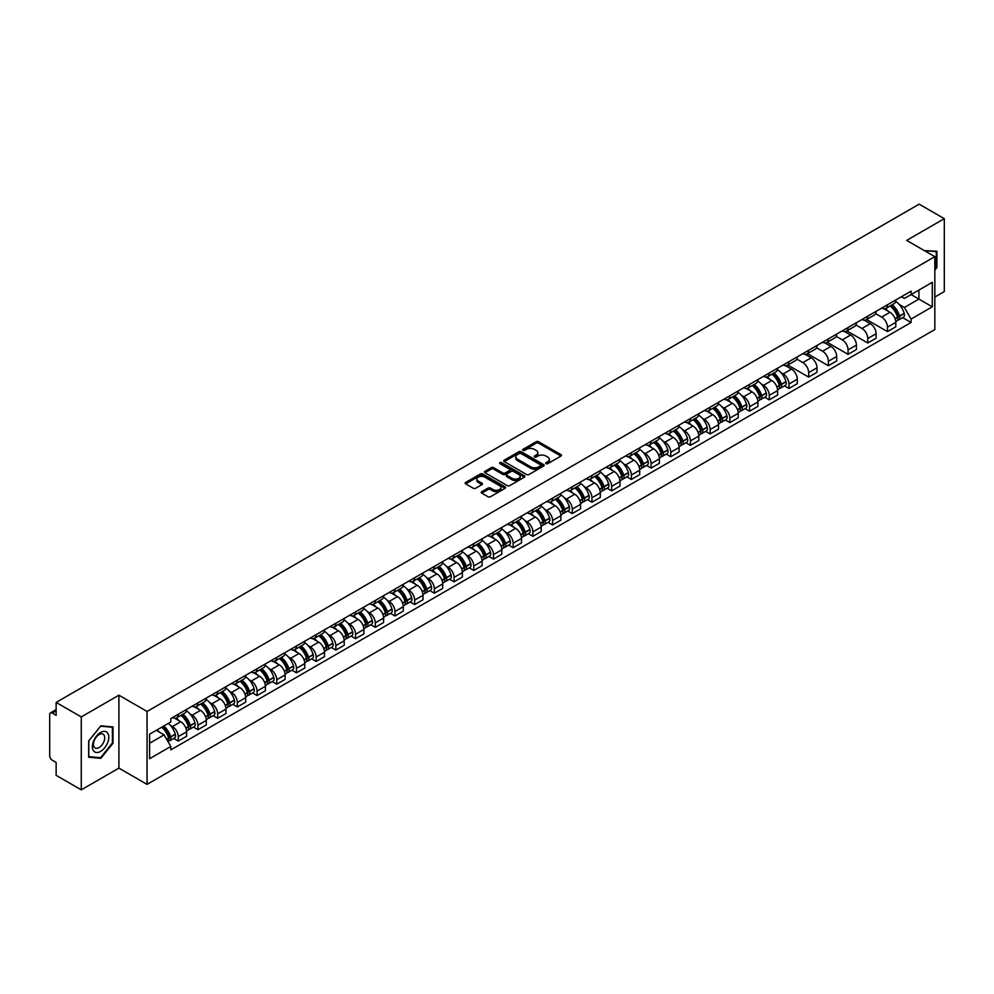 <?xml version="1.0" encoding="UTF-8"?>
<svg xmlns="http://www.w3.org/2000/svg" width="994" height="994" viewBox="0 0 994 994"><rect width="100%" height="100%" fill="white"/><g stroke="black" fill="none" stroke-linecap="round" stroke-linejoin="round"><path stroke-width="1.49" d="M546.029 463.664A1.23 0.708 0 0 0 547.769 463.664L560.939 456.06A1.752 1.006 0 0 0 561.448 455.339A1.752 1.006 0 0 0 560.939 454.631L538.624 441.746A1.752 1.006 0 0 0 536.151 441.746L522.981 449.35A1.23 0.708 0 0 0 524.708 450.357L526.422 449.375A5.604 3.243 0 0 1 534.35 449.375L536.213 450.444A5.604 3.243 0 0 1 537.853 452.73A5.604 3.243 0 0 1 536.213 455.028L534.511 456.01A1.23 0.708 0 0 0 536.238 457.004L537.94 456.022A5.604 3.243 0 0 1 545.88 456.022L547.744 457.103A5.604 3.243 0 0 1 549.384 459.39A5.604 3.243 0 0 1 547.744 461.676L546.029 462.657A1.23 0.708 0 0 0 546.029 463.664L546.029 462.657M481.73 491.695A1.752 1.006 0 0 0 481.22 492.415A1.752 1.006 0 0 0 481.73 493.136L487.992 496.751A1.752 1.006 0 0 0 490.464 496.751L505.101 488.302A1.752 1.006 0 0 0 505.611 487.582A1.752 1.006 0 0 0 505.101 486.874L482.786 473.989A1.752 1.006 0 0 0 480.301 473.989L465.677 482.438A1.752 1.006 0 0 0 465.167 483.146A1.752 1.006 0 0 0 465.677 483.867L473.243 488.228A1.752 1.006 0 0 0 475.716 488.228L481.978 484.612A1.752 1.006 0 0 0 482.488 483.904A1.752 1.006 0 0 0 481.978 483.183L478.226 481.021A4.684 2.709 0 0 1 476.859 479.108A4.684 2.709 0 0 1 479.754 476.598A4.684 2.709 0 0 1 484.861 477.195L499.547 485.668A4.684 2.709 0 0 1 500.926 487.582A4.684 2.709 0 0 1 498.031 490.092A4.684 2.709 0 0 1 492.925 489.495L490.464 488.091A1.752 1.006 0 0 0 487.992 488.091L481.73 491.695L481.73 493.136M147.062 711.468L118.907 695.204L81.272 716.935L56.136 702.423L919.164 204.155L944.3 218.668L906.665 240.399L934.832 256.651L147.062 711.468L147.062 784.378L934.832 329.561L934.832 256.651M526.547 474.486A1.752 1.006 0 0 0 529.019 474.486L543.643 466.049A1.752 1.006 0 0 0 544.165 465.329A1.752 1.006 0 0 0 543.643 464.608L521.341 451.736A1.752 1.006 0 0 0 518.856 451.736L504.231 460.172A1.752 1.006 0 0 0 503.722 460.893A1.752 1.006 0 0 0 504.231 461.601L526.547 474.486M500.442 463.925A1.23 0.708 0 0 1 501.684 464.099L501.684 462.645L524.372 475.741A1.752 1.006 0 0 1 524.882 476.461A1.752 1.006 0 0 1 524.372 477.17L509.748 485.619A1.752 1.006 0 0 1 507.263 485.619L484.96 472.734L484.96 471.305A1.752 1.006 0 0 0 484.438 472.026A1.752 1.006 0 0 0 484.96 472.734M484.96 471.305L491.21 467.689A1.752 1.006 0 0 1 493.695 467.689L502.74 472.92A1.752 1.006 0 0 0 505.225 472.92L509.375 470.522A1.752 1.006 0 0 0 509.885 469.802A1.752 1.006 0 0 0 509.375 469.081L499.957 463.651A1.23 0.708 0 0 1 501.684 462.645M81.272 716.935L81.272 789.845L56.136 775.332L56.136 762.423L52.222 760.174A3.566 2.063 -120 0 1 49.7 755.788L49.7 714.524A3.566 2.063 -120 0 1 50.446 712.897L56.136 709.604M934.832 297.044L944.3 291.577L944.3 218.668M81.272 789.845L118.907 768.114L147.062 784.378M56.136 702.423L56.136 715.332L52.222 713.071A3.566 2.063 -120 0 0 50.446 712.897M887.468 304.773A8.213 4.746 60 0 1 885.766 308.463L894.103 303.655A8.213 4.746 -120 0 0 895.805 299.964M875.639 313.619L881.666 317.098A8.213 4.746 60 0 1 887.468 327.163L895.805 322.342A8.213 4.746 -120 0 0 890.003 312.278L884.026 308.836M895.805 322.342L895.805 326.79L887.468 331.598L866.582 319.546M885.766 308.463A8.213 4.746 60 0 1 881.728 308.09M887.468 327.163L887.468 331.598M867.774 316.142A8.213 4.746 60 0 1 866.072 319.832L874.409 315.023A8.213 4.746 -120 0 0 876.112 311.333M846.876 330.915L867.774 342.98L876.112 338.171L876.112 333.723A8.213 4.746 -120 0 0 870.297 323.659L864.333 320.217M866.072 319.832A8.213 4.746 60 0 1 862.022 319.459M855.946 324.988L861.96 328.467A8.213 4.746 60 0 1 867.774 338.532L867.774 342.98M848.068 327.523A8.213 4.746 60 0 1 846.366 331.213L854.703 326.392A8.213 4.746 -120 0 0 856.406 322.715M827.182 342.284L848.068 354.349L856.406 349.54L856.406 345.092A8.213 4.746 -120 0 0 850.591 335.028L844.627 331.586M846.366 331.213A8.213 4.746 60 0 1 842.328 330.84M836.24 336.37L842.266 339.849A8.213 4.746 60 0 1 848.068 349.9L848.068 354.349M828.375 338.892A8.213 4.746 60 0 1 826.673 342.582L835.01 337.774A8.213 4.746 -120 0 0 836.699 334.083M807.476 353.665L828.375 365.73L836.699 360.909L836.699 356.461A8.213 4.746 -120 0 0 830.897 346.409L824.933 342.955M826.673 342.582A8.213 4.746 60 0 1 822.622 342.209M816.546 347.738L822.56 351.217A8.213 4.746 60 0 1 828.375 361.282L828.375 365.73M808.669 350.273A8.213 4.746 60 0 1 806.966 353.951L815.304 349.142A8.213 4.746 -120 0 0 817.006 345.452M787.782 365.034L808.669 377.099L817.006 372.29L817.006 367.842A8.213 4.746 -120 0 0 811.191 357.778L805.227 354.336M806.966 353.951A8.213 4.746 60 0 1 802.928 353.591M796.84 359.12L802.866 362.586A8.213 4.746 60 0 1 808.669 372.651L808.669 377.099M788.975 361.642A8.213 4.746 60 0 1 787.273 365.332L795.598 360.524A8.213 4.746 -120 0 0 797.3 356.834M784.452 385.858L788.975 388.48L797.3 383.659L797.3 379.211A8.213 4.746 -120 0 0 791.497 369.147L785.533 365.705M787.273 365.332A8.213 4.746 60 0 1 783.222 364.96M781.06 372.75L783.16 373.968A8.213 4.746 60 0 1 788.975 384.032L788.975 388.48M769.269 373.011A8.213 4.746 60 0 1 767.567 376.701L775.904 371.893A8.213 4.746 -120 0 0 777.606 368.202M764.746 397.24L769.269 399.849L777.606 395.04L777.606 390.592A8.213 4.746 -120 0 0 771.791 380.528L765.827 377.086M767.567 376.701A8.213 4.746 60 0 1 763.529 376.328M761.354 384.131L763.467 385.337A8.213 4.746 60 0 1 769.269 395.401L769.269 399.849M749.563 384.392A8.213 4.746 60 0 1 747.873 388.082L756.198 383.262A8.213 4.746 -120 0 0 757.9 379.584M745.053 408.609L749.563 411.218L757.9 406.409L757.9 401.961A8.213 4.746 -120 0 0 752.098 391.897L746.134 388.455M747.873 388.082A8.213 4.746 60 0 1 743.823 387.71M741.661 395.5L743.76 396.718A8.213 4.746 60 0 1 749.563 406.77L749.563 411.218M729.869 395.761A8.213 4.746 60 0 1 728.167 399.451L736.504 394.643A8.213 4.746 -120 0 0 738.207 390.953M725.347 419.99L729.869 422.599L738.207 417.778L738.207 413.33A8.213 4.746 -120 0 0 732.392 403.278L726.428 399.837M728.167 399.451A8.213 4.746 60 0 1 724.129 399.079M721.955 406.869L724.054 408.087A8.213 4.746 60 0 1 729.869 418.151L729.869 422.599M710.163 407.142A8.213 4.746 60 0 1 708.461 410.833L716.798 406.012A8.213 4.746 -120 0 0 718.5 402.322M705.653 431.359L710.163 433.968L718.5 429.159L718.5 424.711A8.213 4.746 -120 0 0 712.698 414.647L706.734 411.205M708.461 410.833A8.213 4.746 60 0 1 704.423 410.46M702.261 418.25L704.361 419.456A8.213 4.746 60 0 1 710.163 429.52L710.163 433.968M690.47 418.511A8.213 4.746 60 0 1 688.767 422.202L697.105 417.393A8.213 4.746 -120 0 0 698.807 413.703M685.947 442.74L690.47 445.349L698.807 440.528L698.807 436.08A8.213 4.746 -120 0 0 692.992 426.028L687.028 422.574M688.767 422.202A8.213 4.746 60 0 1 684.717 421.829M682.555 429.619L684.655 430.837A8.213 4.746 60 0 1 690.47 440.901L690.47 445.349M670.764 429.893A8.213 4.746 60 0 1 669.061 433.57L677.399 428.762A8.213 4.746 -120 0 0 679.101 425.072M666.253 454.109L670.764 456.718L679.101 451.91L679.101 447.462A8.213 4.746 -120 0 0 673.298 437.397L667.322 433.956M669.061 433.57A8.213 4.746 60 0 1 665.023 433.198M662.861 441.001L664.961 442.206A8.213 4.746 60 0 1 670.764 452.27L670.764 456.718M651.07 441.261A8.213 4.746 60 0 1 649.368 444.952L657.705 440.131A8.213 4.746 -120 0 0 659.407 436.453M646.547 465.478L651.07 468.087L659.407 463.279L659.407 458.83A8.213 4.746 -120 0 0 653.592 448.766L647.628 445.324M649.368 444.952A8.213 4.746 60 0 1 645.317 444.579M643.155 452.369L645.255 453.587A8.213 4.746 60 0 1 651.07 463.639L651.07 468.087M631.364 452.63A8.213 4.746 60 0 1 629.662 456.321L637.999 451.512A8.213 4.746 -120 0 0 639.701 447.822M626.841 476.859L631.364 479.468L639.701 474.647L639.701 470.212A8.213 4.746 -120 0 0 633.899 460.147L627.922 456.706M629.662 456.321A8.213 4.746 60 0 1 625.624 455.948M623.462 463.738L625.561 464.956A8.213 4.746 60 0 1 631.364 475.02L631.364 479.468M611.67 464.012A8.213 4.746 60 0 1 609.968 467.702L618.305 462.881A8.213 4.746 -120 0 0 619.995 459.191M607.148 488.228L611.67 490.837L619.995 486.029L619.995 481.581A8.213 4.746 -120 0 0 614.193 471.516L608.229 468.075M609.968 467.702A8.213 4.746 60 0 1 605.918 467.329M603.756 475.12L605.855 476.325A8.213 4.746 60 0 1 611.67 486.389L611.67 490.837M591.964 475.38A8.213 4.746 60 0 1 590.262 479.071L598.599 474.262A8.213 4.746 -120 0 0 600.301 470.572M587.442 499.609L591.964 502.218L600.301 497.398L600.301 492.949A8.213 4.746 -120 0 0 594.487 482.898L588.523 479.443M590.262 479.071A8.213 4.746 60 0 1 586.224 478.698M584.05 486.488L586.162 487.706A8.213 4.746 60 0 1 591.964 497.77L591.964 502.218M572.271 486.762A8.213 4.746 60 0 1 570.568 490.44L578.893 485.631A8.213 4.746 -120 0 0 580.595 481.941M567.748 510.978L572.271 513.587L580.595 508.779L580.595 504.331A8.213 4.746 -120 0 0 574.793 494.267L568.829 490.825M570.568 490.44A8.213 4.746 60 0 1 566.518 490.079M564.356 497.87L566.456 499.075A8.213 4.746 60 0 1 572.271 509.139L572.271 513.587M552.565 498.131A8.213 4.746 60 0 1 550.862 501.821L559.2 497A8.213 4.746 -120 0 0 560.902 493.322M548.042 522.347L552.565 524.956L560.902 520.148L560.902 515.7A8.213 4.746 -120 0 0 555.087 505.635L549.123 502.194M550.862 501.821A8.213 4.746 60 0 1 546.824 501.448M544.65 509.239L546.762 510.456A8.213 4.746 60 0 1 552.565 520.508L552.565 524.956M532.859 509.5A8.213 4.746 60 0 1 531.169 513.19L539.493 508.381A8.213 4.746 -120 0 0 541.196 504.691M528.348 533.728L532.871 536.338L541.196 531.529L541.196 527.081A8.213 4.746 -120 0 0 535.393 517.017L529.429 513.575M531.169 513.19A8.213 4.746 60 0 1 527.118 512.817M524.956 520.607L527.056 521.825A8.213 4.746 60 0 1 532.871 531.889L532.871 536.338M513.165 520.881A8.213 4.746 60 0 1 511.463 524.571L519.8 519.75A8.213 4.746 -120 0 0 521.502 516.06M508.642 545.097L513.165 547.706L521.502 542.898L521.502 538.45A8.213 4.746 -120 0 0 515.687 528.386L509.723 524.944M511.463 524.571A8.213 4.746 60 0 1 507.425 524.198M505.25 531.989L507.35 533.194A8.213 4.746 60 0 1 513.165 543.258L513.165 547.706M493.459 532.25A8.213 4.746 60 0 1 491.757 535.94L500.094 531.131A8.213 4.746 -120 0 0 501.796 527.441M488.949 556.478L493.459 559.088L501.796 554.267L501.796 549.819A8.213 4.746 -120 0 0 495.994 539.767L490.03 536.313M491.757 535.94A8.213 4.746 60 0 1 487.719 535.567M485.557 543.358L487.656 544.575A8.213 4.746 60 0 1 493.459 554.64L493.459 559.088M473.765 543.631A8.213 4.746 60 0 1 472.063 547.309L480.4 542.5A8.213 4.746 -120 0 0 482.102 538.81M469.243 567.847L473.765 570.457L482.102 565.648L482.102 561.2A8.213 4.746 -120 0 0 476.288 551.136L470.324 547.694M472.063 547.309A8.213 4.746 60 0 1 468.012 546.948M465.851 554.739L467.95 555.944A8.213 4.746 60 0 1 473.765 566.008L473.765 570.457M454.059 555A8.213 4.746 60 0 1 452.357 558.69L460.694 553.869A8.213 4.746 -120 0 0 462.396 550.191M449.549 579.216L454.059 581.825L462.396 577.017L462.396 572.569A8.213 4.746 -120 0 0 456.594 562.505L450.617 559.063M452.357 558.69A8.213 4.746 60 0 1 448.319 558.317M446.157 566.108L448.257 567.326A8.213 4.746 60 0 1 454.059 577.377L454.059 581.825M434.366 566.369A8.213 4.746 60 0 1 432.663 570.059L441.001 565.251A8.213 4.746 -120 0 0 442.703 561.56M429.843 590.598L434.366 593.207L442.703 588.398L442.703 583.95A8.213 4.746 -120 0 0 436.888 573.886L430.924 570.444M432.663 570.059A8.213 4.746 60 0 1 428.613 569.686M426.451 577.477L428.551 578.694A8.213 4.746 60 0 1 434.366 588.759L434.366 593.207M414.66 577.75A8.213 4.746 60 0 1 412.957 581.44L421.294 576.619A8.213 4.746 -120 0 0 422.997 572.942M410.137 601.966L414.66 604.576L422.997 599.767L422.997 595.319A8.213 4.746 -120 0 0 417.194 585.255L411.218 581.813M412.957 581.44A8.213 4.746 60 0 1 408.919 581.068M406.757 588.858L408.857 590.063A8.213 4.746 60 0 1 414.66 600.127L414.66 604.576M394.966 589.119A8.213 4.746 60 0 1 393.264 592.809L401.601 588.001A8.213 4.746 -120 0 0 403.291 584.31M390.443 613.348L394.966 615.957L403.291 611.136L403.291 606.688A8.213 4.746 -120 0 0 397.488 596.636L391.524 593.182M393.264 592.809A8.213 4.746 60 0 1 389.213 592.436M387.051 600.227L389.151 601.445A8.213 4.746 60 0 1 394.966 611.509L394.966 615.957M375.26 600.5A8.213 4.746 60 0 1 373.558 604.178L381.895 599.37A8.213 4.746 -120 0 0 383.597 595.679M370.737 624.717L375.26 627.326L383.597 622.517L383.597 618.069A8.213 4.746 -120 0 0 377.782 608.005L371.818 604.563M373.558 604.178A8.213 4.746 60 0 1 369.519 603.818M367.345 611.608L369.457 612.813A8.213 4.746 60 0 1 375.26 622.878L375.26 627.326M355.566 611.869A8.213 4.746 60 0 1 353.864 615.559L362.189 610.751A8.213 4.746 -120 0 0 363.891 607.061M351.044 636.085L355.566 638.695L363.891 633.886L363.891 629.438A8.213 4.746 -120 0 0 358.088 619.374L352.124 615.932M353.864 615.559A8.213 4.746 60 0 1 349.813 615.187M347.651 622.977L349.751 624.195A8.213 4.746 60 0 1 355.566 634.247L355.566 638.695M335.86 623.238A8.213 4.746 60 0 1 334.158 626.928L342.495 622.12A8.213 4.746 -120 0 0 344.197 618.43M331.337 647.467L335.86 650.076L344.197 645.268L344.197 640.819A8.213 4.746 -120 0 0 338.382 630.755L332.418 627.313M334.158 626.928A8.213 4.746 60 0 1 330.12 626.555M327.945 634.346L330.058 635.564A8.213 4.746 60 0 1 335.86 645.628L335.86 650.076M316.154 634.619A8.213 4.746 60 0 1 314.464 638.31L322.789 633.489A8.213 4.746 -120 0 0 324.491 629.811M311.644 658.836L316.167 661.445L324.491 656.636L324.491 652.188A8.213 4.746 -120 0 0 318.689 642.124L312.725 638.682M314.464 638.31A8.213 4.746 60 0 1 310.414 637.937M308.252 645.727L310.352 646.945A8.213 4.746 60 0 1 316.167 656.997L316.167 661.445M296.46 645.988A8.213 4.746 60 0 1 294.758 649.678L303.095 644.87A8.213 4.746 -120 0 0 304.798 641.18M291.938 670.217L296.46 672.826L304.798 668.005L304.798 663.557A8.213 4.746 -120 0 0 298.983 653.505L293.019 650.051M294.758 649.678A8.213 4.746 60 0 1 290.72 649.306M288.546 657.096L290.646 658.314A8.213 4.746 60 0 1 296.46 668.378L296.46 672.826M276.754 657.369A8.213 4.746 60 0 1 275.052 661.047L283.389 656.239A8.213 4.746 -120 0 0 285.092 652.549M272.244 681.586L276.754 684.195L285.092 679.387L285.092 674.938A8.213 4.746 -120 0 0 279.289 664.874L273.325 661.432M275.052 661.047A8.213 4.746 60 0 1 271.014 660.687M268.852 668.477L270.952 669.683A8.213 4.746 60 0 1 276.754 679.747L276.754 684.195M257.061 668.738A8.213 4.746 60 0 1 255.359 672.429L263.696 667.62A8.213 4.746 -120 0 0 265.398 663.93M252.538 692.955L257.061 695.564L265.398 690.755L265.398 686.307A8.213 4.746 -120 0 0 259.583 676.243L253.619 672.801M255.359 672.429A8.213 4.746 60 0 1 251.308 672.056M249.146 679.846L251.246 681.064A8.213 4.746 60 0 1 257.061 691.128L257.061 695.564M237.355 680.107A8.213 4.746 60 0 1 235.653 683.797L243.99 678.989A8.213 4.746 -120 0 0 245.692 675.299M232.844 704.336L237.355 706.945L245.692 702.137L245.692 697.689A8.213 4.746 -120 0 0 239.889 687.624L233.913 684.183M235.653 683.797A8.213 4.746 60 0 1 231.614 683.425M229.452 691.215L231.552 692.433A8.213 4.746 60 0 1 237.355 702.497L237.355 706.945M217.661 691.489A8.213 4.746 60 0 1 215.959 695.179L224.296 690.358A8.213 4.746 -120 0 0 225.998 686.68M213.138 715.705L217.661 718.314L225.998 713.506L225.998 709.057A8.213 4.746 -120 0 0 220.183 698.993L214.219 695.551M215.959 695.179A8.213 4.746 60 0 1 211.908 694.806M209.746 702.596L211.846 703.814A8.213 4.746 60 0 1 217.661 713.866L217.661 718.314M197.955 702.857A8.213 4.746 60 0 1 196.253 706.548L204.59 701.739A8.213 4.746 -120 0 0 206.292 698.049M193.432 727.086L197.955 729.695L206.292 724.874L206.292 720.426A8.213 4.746 -120 0 0 200.49 710.375L194.513 706.92M196.253 706.548A8.213 4.746 60 0 1 192.215 706.175M190.053 713.965L192.153 715.183A8.213 4.746 60 0 1 197.955 725.247L197.955 729.695M178.261 714.239A8.213 4.746 60 0 1 176.559 717.916L184.896 713.108A8.213 4.746 -120 0 0 186.586 709.418M173.739 738.455L178.261 741.064L186.599 736.256L186.599 731.808A8.213 4.746 -120 0 0 180.784 721.743L174.82 718.302M176.559 717.916A8.213 4.746 60 0 1 172.509 717.556M170.347 725.347L172.447 726.552A8.213 4.746 60 0 1 178.261 736.616L178.261 741.064M901.421 296.721L904.391 298.436L932.297 282.321L918.916 290.049L918.916 299.082L904.391 307.469L899.259 304.512M149.597 743.251L164.109 734.864L170.806 746.457L149.597 758.708L149.597 734.206L170.806 721.967L170.806 718.538L911.088 291.143L911.088 294.572L932.297 306.811L911.088 319.062L904.391 307.469M932.297 282.321L932.297 306.811M170.806 746.457L170.806 749.886L911.088 322.491L911.088 319.062M934.832 270.107L936.907 267.51L936.907 251.258L924.37 250.612M118.907 695.204L118.907 768.114M88.665 757.242L100.841 758.335L113.03 743.177L113.03 726.925L100.841 725.831L88.665 741.002L88.665 757.242M164.109 734.864L156.282 730.341M902.651 317.62L911.088 322.491M936.286 267.15L936.907 267.51M99.562 757.59L100.841 758.335M112.397 742.816L113.03 743.177M546.526 463.838L547.744 463.142A5.604 3.243 0 0 0 549.384 460.843L549.384 459.39M537.853 452.73L537.853 454.196A5.604 3.243 0 0 1 536.213 456.482L534.996 457.178M560.939 454.631L560.939 456.06L538.624 443.2A1.752 1.006 0 0 0 536.151 443.2L523.465 450.531M543.619 466.062L521.341 453.189A1.752 1.006 0 0 0 518.856 453.189L504.256 461.626M540.55 465.826A1.23 0.708 0 0 0 540.55 464.832L520.968 453.525A1.23 0.708 0 0 0 519.228 453.525L517.427 454.556A5.604 3.243 0 0 0 515.787 456.842A5.604 3.243 0 0 0 517.427 459.141L530.821 466.869A5.604 3.243 0 0 0 538.748 466.869L540.55 465.826L540.55 467.292A1.23 0.708 0 0 0 540.91 466.782L540.91 465.329M515.787 456.842L515.787 458.309A5.604 3.243 0 0 0 517.427 460.595L517.427 459.141M540.55 467.292L538.748 468.323A5.604 3.243 0 0 1 530.821 468.323L517.427 460.595M484.973 472.746L491.21 469.143L491.21 467.689M509.885 469.802L509.885 471.255A1.752 1.006 0 0 1 509.375 471.976L505.225 474.374A1.752 1.006 0 0 1 502.74 474.374L493.695 469.143A1.752 1.006 0 0 0 491.21 469.143M501.684 464.099L524.347 477.182M512.134 478.338A4.684 2.709 0 0 0 517.24 478.922A4.684 2.709 0 0 0 520.135 476.424A4.684 2.709 0 0 0 518.769 474.511L513.587 471.516A1.752 1.006 0 0 0 511.115 471.516L506.952 473.914A1.752 1.006 0 0 0 506.443 474.635A1.752 1.006 0 0 0 506.952 475.343L512.134 478.338L512.134 479.791A4.684 2.709 0 0 0 517.24 480.375A4.684 2.709 0 0 0 520.135 477.878L520.135 476.424M506.443 474.635L506.443 476.089A1.752 1.006 0 0 0 506.952 476.809L506.952 475.343M512.134 479.791L506.952 476.809M500.926 487.582L500.926 489.048A4.684 2.709 0 0 1 498.031 491.545A4.684 2.709 0 0 1 492.925 490.961L490.464 489.545A1.752 1.006 0 0 0 487.992 489.545L481.755 493.148M476.859 479.108L476.859 480.562A4.684 2.709 0 0 0 478.226 482.475L478.226 481.021M481.978 483.183L481.978 484.612L478.226 482.475M505.101 486.874L505.101 488.302L482.786 475.443A1.752 1.006 0 0 0 480.301 475.443L465.701 483.879L465.677 482.438M890.574 305.692A11.257 6.498 60 0 1 890.624 305.717A11.257 6.498 60 0 1 898.029 315.819L898.104 316.055A2.187 1.267 60 0 1 897.756 317.769A2.187 1.267 60 0 1 897.706 317.794M890.077 305.978A13.568 7.84 60 0 1 897.545 317.173L897.607 317.409A4.51 2.609 60 0 1 896.899 320.95L895.768 321.596M897.669 319.944A4.51 2.609 -120 0 0 898.911 319.782A4.51 2.609 -120 0 0 899.632 316.241L899.558 316.005A13.568 7.84 -120 0 0 892.103 304.81M895.631 301.406A13.568 7.84 60 0 1 904.167 313.346L904.242 313.582A4.51 2.609 60 0 1 903.521 317.123L898.911 319.782M885.455 308.625A13.568 7.84 60 0 1 888.288 311.296M894.886 311.308L896.613 312.315M924.395 250.625L936.286 251.594L936.286 267.336L934.832 269.138M935.503 251.134L936.286 251.594M107.7 733.1A11.605 6.697 120 0 0 96.493 736.107A11.605 6.697 120 0 0 93.486 750.781A11.605 6.697 120 0 0 104.693 747.774A11.605 6.697 120 0 0 107.7 733.1M103.96 735.026A7.952 4.585 120 0 0 103.078 734.193A7.952 4.585 120 0 0 95.672 737.908A7.952 4.585 120 0 0 94.231 747.128A7.952 4.585 120 0 0 95.126 747.96A7.952 4.585 120 0 0 102.519 744.245A7.952 4.585 120 0 0 103.96 735.026M100.593 757.689L88.789 756.633L88.789 740.89L100.593 726.192L112.397 727.248L112.397 742.99L100.593 757.689M111.614 726.8L112.397 727.248M772.375 373.93A11.257 6.498 60 0 1 772.425 373.968A11.257 6.498 60 0 1 779.83 384.057L779.892 384.293A2.187 1.267 60 0 1 779.544 386.007A2.187 1.267 60 0 1 779.507 386.032M771.878 374.216A13.568 7.84 60 0 1 779.333 385.411L779.408 385.647A4.51 2.609 60 0 1 778.687 389.188L777.569 389.834M779.458 388.194A4.51 2.609 -120 0 0 780.712 388.02A4.51 2.609 -120 0 0 781.421 384.479L781.359 384.243A13.568 7.84 -120 0 0 773.904 373.048M777.432 369.644A13.568 7.84 60 0 1 785.968 381.584L786.03 381.82A4.51 2.609 60 0 1 785.322 385.361L780.712 388.02M767.244 376.863A13.568 7.84 60 0 1 770.089 379.534M776.687 379.559L778.414 380.553M752.669 385.312A11.257 6.498 60 0 1 752.731 385.337A11.257 6.498 60 0 1 760.124 395.438L760.199 395.674A2.187 1.267 60 0 1 759.851 397.389A2.187 1.267 60 0 1 759.801 397.414M752.172 385.585A13.568 7.84 60 0 1 759.64 396.792L759.702 397.028A4.51 2.609 60 0 1 758.994 400.57L757.875 401.216M759.764 399.563A4.51 2.609 -120 0 0 761.006 399.402A4.51 2.609 -120 0 0 761.727 395.861L761.652 395.624A13.568 7.84 -120 0 0 754.197 384.429M757.739 381.025A13.568 7.84 60 0 1 766.262 392.965L766.337 393.189A4.51 2.609 60 0 1 765.616 396.73L761.006 399.402M747.55 388.232A13.568 7.84 60 0 1 750.383 390.915M756.981 390.928L758.708 391.934M732.963 396.681A11.257 6.498 60 0 1 733.025 396.718A11.257 6.498 60 0 1 740.431 406.807L740.493 407.043A2.187 1.267 60 0 1 740.145 408.758A2.187 1.267 60 0 1 740.095 408.782M732.479 396.966A13.568 7.84 60 0 1 739.934 408.161L740.008 408.397A4.51 2.609 60 0 1 739.287 411.938L738.169 412.585M740.058 410.944A4.51 2.609 -120 0 0 741.313 410.771A4.51 2.609 -120 0 0 742.021 407.229L741.959 406.993A13.568 7.84 -120 0 0 734.491 395.798M738.033 392.394A13.568 7.84 60 0 1 746.569 404.334L746.631 404.57A4.51 2.609 60 0 1 745.922 408.112L741.313 410.771M727.844 399.613A13.568 7.84 60 0 1 730.677 402.284M737.287 402.309L739.014 403.303M713.27 408.049A11.257 6.498 60 0 1 713.332 408.087A11.257 6.498 60 0 1 720.725 418.188L720.799 418.412A2.187 1.267 60 0 1 720.451 420.139A2.187 1.267 60 0 1 720.401 420.164M712.773 408.335A13.568 7.84 60 0 1 720.24 419.543L720.302 419.766A4.51 2.609 60 0 1 719.594 423.307L718.463 423.953M720.364 422.313A4.51 2.609 -120 0 0 721.607 422.139A4.51 2.609 -120 0 0 722.327 418.598L722.253 418.375A13.568 7.84 -120 0 0 714.798 407.167M718.327 403.763A13.568 7.84 60 0 1 726.862 415.716L726.937 415.939A4.51 2.609 60 0 1 726.216 419.48L721.607 422.139M708.15 410.982A13.568 7.84 60 0 1 710.983 413.666M717.581 413.678L719.308 414.672M693.563 419.431A11.257 6.498 60 0 1 693.626 419.456A11.257 6.498 60 0 1 701.031 429.557L701.093 429.793A2.187 1.267 60 0 1 700.745 431.508A2.187 1.267 60 0 1 700.695 431.533M693.079 419.716A13.568 7.84 60 0 1 700.534 430.911L700.596 431.147A4.51 2.609 60 0 1 699.888 434.689L698.77 435.335M700.658 433.682A4.51 2.609 -120 0 0 701.913 433.521A4.51 2.609 -120 0 0 702.621 429.98L702.559 429.743A13.568 7.84 -120 0 0 695.092 418.549M698.633 415.144A13.568 7.84 60 0 1 707.169 427.085L707.231 427.321A4.51 2.609 60 0 1 706.523 430.862L701.913 433.521M688.444 422.363A13.568 7.84 60 0 1 691.277 425.034M697.875 425.047L699.614 426.053M673.87 430.8A11.257 6.498 60 0 1 673.92 430.837A11.257 6.498 60 0 1 681.325 440.926L681.399 441.162A2.187 1.267 60 0 1 681.052 442.877A2.187 1.267 60 0 1 681.002 442.914M673.373 431.085A13.568 7.84 60 0 1 680.84 442.28L680.902 442.516A4.51 2.609 60 0 1 680.194 446.058L679.064 446.704M680.965 445.063A4.51 2.609 -120 0 0 682.207 444.89A4.51 2.609 -120 0 0 682.928 441.348L682.853 441.125A13.568 7.84 -120 0 0 675.398 429.917M678.927 426.513A13.568 7.84 60 0 1 687.463 438.453L687.537 438.689A4.51 2.609 60 0 1 686.817 442.231L682.207 444.89M668.751 433.732A13.568 7.84 60 0 1 671.584 436.403M678.181 436.428L679.908 437.422M654.164 442.181A11.257 6.498 60 0 1 654.226 442.206A11.257 6.498 60 0 1 661.631 452.307L661.693 452.543A2.187 1.267 60 0 1 661.345 454.258A2.187 1.267 60 0 1 661.296 454.283M653.679 442.454A13.568 7.84 60 0 1 661.134 453.662L661.196 453.898A4.51 2.609 60 0 1 660.488 457.439L659.37 458.085M661.259 456.432A4.51 2.609 -120 0 0 662.513 456.271A4.51 2.609 -120 0 0 663.222 452.73L663.16 452.494A13.568 7.84 -120 0 0 655.692 441.299M659.233 437.894A13.568 7.84 60 0 1 667.769 449.835L667.831 450.071A4.51 2.609 60 0 1 667.123 453.599L662.513 456.271M649.045 445.101A13.568 7.84 60 0 1 651.878 447.785M658.475 447.797L660.215 448.803M634.47 453.55A11.257 6.498 60 0 1 634.52 453.587A11.257 6.498 60 0 1 641.925 463.676L641.987 463.912A2.187 1.267 60 0 1 641.652 465.627A2.187 1.267 60 0 1 641.602 465.652M633.973 453.836A13.568 7.84 60 0 1 641.428 465.03L641.503 465.267A4.51 2.609 60 0 1 640.782 468.808L639.664 469.454M641.565 467.814A4.51 2.609 -120 0 0 642.807 467.64A4.51 2.609 -120 0 0 643.516 464.099L643.453 463.863A13.568 7.84 -120 0 0 635.998 452.668M639.527 449.263A13.568 7.84 60 0 1 648.063 461.204L648.125 461.44A4.51 2.609 60 0 1 647.417 464.981L642.807 467.64M629.351 456.482A13.568 7.84 60 0 1 632.184 459.153M638.782 459.178L640.509 460.172M614.764 464.919A11.257 6.498 60 0 1 614.826 464.956A11.257 6.498 60 0 1 622.232 475.057L622.294 475.281A2.187 1.267 60 0 1 621.946 477.008A2.187 1.267 60 0 1 621.896 477.033M614.28 465.204A13.568 7.84 60 0 1 621.735 476.412L621.797 476.635A4.51 2.609 60 0 1 621.088 480.177L619.97 480.823M621.859 479.183A4.51 2.609 -120 0 0 623.114 479.009A4.51 2.609 -120 0 0 623.822 475.467L623.76 475.244A13.568 7.84 -120 0 0 616.292 464.036M619.834 460.644A13.568 7.84 60 0 1 628.37 472.585L628.432 472.809A4.51 2.609 60 0 1 627.723 476.35L623.114 479.009M609.645 467.851A13.568 7.84 60 0 1 612.478 470.535M619.076 470.547L620.815 471.554M595.071 476.3A11.257 6.498 60 0 1 595.12 476.325A11.257 6.498 60 0 1 602.526 486.426L602.588 486.662A2.187 1.267 60 0 1 602.252 488.377A2.187 1.267 60 0 1 602.202 488.402M594.574 476.586A13.568 7.84 60 0 1 602.029 487.781L602.103 488.017A4.51 2.609 60 0 1 601.382 491.558L600.264 492.204M602.153 490.551A4.51 2.609 -120 0 0 603.408 490.39A4.51 2.609 -120 0 0 604.116 486.849L604.054 486.613A13.568 7.84 -120 0 0 596.599 475.418M600.127 472.013A13.568 7.84 60 0 1 608.663 483.954L608.726 484.19A4.51 2.609 60 0 1 608.017 487.731L603.408 490.39M589.939 479.232A13.568 7.84 60 0 1 592.784 481.904M599.382 481.928L601.109 482.922M575.364 487.669A11.257 6.498 60 0 1 575.427 487.706A11.257 6.498 60 0 1 582.832 497.795L582.894 498.031A2.187 1.267 60 0 1 582.546 499.746A2.187 1.267 60 0 1 582.496 499.783M574.88 487.955A13.568 7.84 60 0 1 582.335 499.15L582.397 499.386A4.51 2.609 60 0 1 581.689 502.927L580.571 503.573M582.459 501.933A4.51 2.609 -120 0 0 583.702 501.759A4.51 2.609 -120 0 0 584.422 498.218L584.348 497.994A13.568 7.84 -120 0 0 576.893 486.787M580.434 483.382A13.568 7.84 60 0 1 588.957 495.323L589.032 495.559A4.51 2.609 60 0 1 588.311 499.1L583.702 501.759M570.245 490.601A13.568 7.84 60 0 1 573.078 493.272M579.676 493.297L581.403 494.291M555.671 499.05A11.257 6.498 60 0 1 555.721 499.075A11.257 6.498 60 0 1 563.126 509.176L563.188 509.413A2.187 1.267 60 0 1 562.852 511.127A2.187 1.267 60 0 1 562.803 511.152M555.174 499.323A13.568 7.84 60 0 1 562.629 510.531L562.703 510.767A4.51 2.609 60 0 1 561.983 514.308L560.864 514.954M562.753 513.302A4.51 2.609 -120 0 0 564.008 513.14A4.51 2.609 -120 0 0 564.716 509.599L564.654 509.363A13.568 7.84 -120 0 0 557.199 498.168M560.728 494.763A13.568 7.84 60 0 1 569.264 506.704L569.326 506.94A4.51 2.609 60 0 1 568.618 510.469L564.008 513.14M550.539 501.97A13.568 7.84 60 0 1 553.385 504.654M559.982 504.666L561.709 505.673M535.965 510.419A11.257 6.498 60 0 1 536.027 510.456A11.257 6.498 60 0 1 543.42 520.545L543.494 520.781A2.187 1.267 60 0 1 543.146 522.496A2.187 1.267 60 0 1 543.097 522.521M535.468 510.705A13.568 7.84 60 0 1 542.935 521.9L542.997 522.136A4.51 2.609 60 0 1 542.289 525.677L541.171 526.323M543.059 524.683A4.51 2.609 -120 0 0 544.302 524.509A4.51 2.609 -120 0 0 545.023 520.968L544.948 520.732A13.568 7.84 -120 0 0 537.493 509.537M541.034 506.132A13.568 7.84 60 0 1 549.558 518.073L549.632 518.309A4.51 2.609 60 0 1 548.912 521.85L544.302 524.509M530.846 513.351A13.568 7.84 60 0 1 533.679 516.023M540.276 516.048L542.003 517.042M516.259 521.788A11.257 6.498 60 0 1 516.321 521.825A11.257 6.498 60 0 1 523.726 531.927L523.788 532.15A2.187 1.267 60 0 1 523.44 533.877A2.187 1.267 60 0 1 523.391 533.902M515.774 522.074A13.568 7.84 60 0 1 523.229 533.281L523.304 533.505A4.51 2.609 60 0 1 522.583 537.046L521.465 537.692M523.353 536.052A4.51 2.609 -120 0 0 524.608 535.878A4.51 2.609 -120 0 0 525.317 532.349L525.254 532.113A13.568 7.84 -120 0 0 517.799 520.906M521.328 517.514A13.568 7.84 60 0 1 529.864 529.454L529.926 529.678A4.51 2.609 60 0 1 529.218 533.219L524.608 535.878M511.14 524.72A13.568 7.84 60 0 1 513.973 527.404M520.583 527.416L522.31 528.423M496.565 533.169A11.257 6.498 60 0 1 496.627 533.194A11.257 6.498 60 0 1 504.02 543.296L504.095 543.532A2.187 1.267 60 0 1 503.747 545.246A2.187 1.267 60 0 1 503.697 545.271M496.068 533.455A13.568 7.84 60 0 1 503.536 544.65L503.598 544.886A4.51 2.609 60 0 1 502.889 548.427L501.759 549.073M503.66 547.433A4.51 2.609 -120 0 0 504.902 547.259A4.51 2.609 -120 0 0 505.623 543.718L505.548 543.482A13.568 7.84 -120 0 0 498.093 532.287M501.622 528.883A13.568 7.84 60 0 1 510.158 540.823L510.233 541.059A4.51 2.609 60 0 1 509.512 544.6L504.902 547.259M491.446 536.101A13.568 7.84 60 0 1 494.279 538.773M500.877 538.798L502.604 539.792M476.859 544.538A11.257 6.498 60 0 1 476.921 544.575A11.257 6.498 60 0 1 484.327 554.664L484.389 554.9A2.187 1.267 60 0 1 484.041 556.615A2.187 1.267 60 0 1 483.991 556.652M476.374 544.824A13.568 7.84 60 0 1 483.829 556.019L483.892 556.255A4.51 2.609 60 0 1 483.183 559.796L482.065 560.442M483.954 558.802A4.51 2.609 -120 0 0 485.209 558.628A4.51 2.609 -120 0 0 485.917 555.087L485.855 554.863A13.568 7.84 -120 0 0 478.387 543.656M481.928 540.251A13.568 7.84 60 0 1 490.464 552.192L490.527 552.428A4.51 2.609 60 0 1 489.818 555.969L485.209 558.628M471.74 547.47A13.568 7.84 60 0 1 474.573 550.142M481.171 550.167L482.91 551.161M457.165 555.919A11.257 6.498 60 0 1 457.215 555.944A11.257 6.498 60 0 1 464.62 566.046L464.695 566.282A2.187 1.267 60 0 1 464.347 567.996A2.187 1.267 60 0 1 464.297 568.021M456.668 556.205A13.568 7.84 60 0 1 464.136 567.4L464.198 567.636A4.51 2.609 60 0 1 463.49 571.177L462.359 571.823M464.26 570.171A4.51 2.609 -120 0 0 465.503 570.009A4.51 2.609 -120 0 0 466.223 566.468L466.149 566.232A13.568 7.84 -120 0 0 458.694 555.037M462.222 551.633A13.568 7.84 60 0 1 470.758 563.573L470.833 563.809A4.51 2.609 60 0 1 470.112 567.35L465.503 570.009M452.046 558.839A13.568 7.84 60 0 1 454.879 561.523M461.477 561.535L463.204 562.542M437.459 567.288A11.257 6.498 60 0 1 437.522 567.326A11.257 6.498 60 0 1 444.927 577.415L444.989 577.651A2.187 1.267 60 0 1 444.641 579.365A2.187 1.267 60 0 1 444.591 579.39M436.975 567.574A13.568 7.84 60 0 1 444.43 578.769L444.492 579.005A4.51 2.609 60 0 1 443.784 582.546L442.665 583.192M444.554 581.552A4.51 2.609 -120 0 0 445.809 581.378A4.51 2.609 -120 0 0 446.517 577.837L446.455 577.601A13.568 7.84 -120 0 0 438.988 566.406M442.529 563.002A13.568 7.84 60 0 1 451.065 574.942L451.127 575.178A4.51 2.609 60 0 1 450.419 578.719L445.809 581.378M432.34 570.221A13.568 7.84 60 0 1 435.173 572.892M441.771 572.917L443.51 573.911M417.766 578.657A11.257 6.498 60 0 1 417.815 578.694A11.257 6.498 60 0 1 425.221 588.796L425.295 589.02A2.187 1.267 60 0 1 424.947 590.747A2.187 1.267 60 0 1 424.898 590.771M417.269 578.943A13.568 7.84 60 0 1 424.724 590.15L424.798 590.374A4.51 2.609 60 0 1 424.078 593.915L422.959 594.574M424.86 592.921A4.51 2.609 -120 0 0 426.103 592.759A4.51 2.609 -120 0 0 426.811 589.218L426.749 588.982A13.568 7.84 -120 0 0 419.294 577.775M422.823 574.383A13.568 7.84 60 0 1 431.359 586.323L431.421 586.547A4.51 2.609 60 0 1 430.713 590.088L426.103 592.759M412.647 581.589A13.568 7.84 60 0 1 415.48 584.273M422.077 584.286L423.804 585.292M398.06 590.038A11.257 6.498 60 0 1 398.122 590.063A11.257 6.498 60 0 1 405.527 600.165L405.589 600.401A2.187 1.267 60 0 1 405.241 602.115A2.187 1.267 60 0 1 405.192 602.14M397.575 590.324A13.568 7.84 60 0 1 405.03 601.519L405.092 601.755A4.51 2.609 60 0 1 404.384 605.296L403.266 605.942M405.154 604.302A4.51 2.609 -120 0 0 406.409 604.128A4.51 2.609 -120 0 0 407.118 600.587L407.055 600.351A13.568 7.84 -120 0 0 399.588 589.156M403.129 585.752A13.568 7.84 60 0 1 411.665 597.692L411.727 597.928A4.51 2.609 60 0 1 411.019 601.469L406.409 604.128M392.941 592.971A13.568 7.84 60 0 1 395.774 595.642M402.371 595.667L404.111 596.661M378.366 601.407A11.257 6.498 60 0 1 378.416 601.445A11.257 6.498 60 0 1 385.821 611.534L385.883 611.77A2.187 1.267 60 0 1 385.548 613.497A2.187 1.267 60 0 1 385.498 613.522M377.869 601.693A13.568 7.84 60 0 1 385.324 612.888L385.399 613.124A4.51 2.609 60 0 1 384.678 616.665L383.56 617.311M385.448 615.671A4.51 2.609 -120 0 0 386.703 615.497A4.51 2.609 -120 0 0 387.411 611.956L387.349 611.732A13.568 7.84 -120 0 0 379.894 600.525M383.423 597.121A13.568 7.84 60 0 1 391.959 609.061L392.021 609.297A4.51 2.609 60 0 1 391.313 612.838L386.703 615.497M373.235 604.34A13.568 7.84 60 0 1 376.08 607.011M382.678 607.036L384.405 608.03M358.66 612.789A11.257 6.498 60 0 1 358.722 612.813A11.257 6.498 60 0 1 366.127 622.915L366.19 623.151A2.187 1.267 60 0 1 365.842 624.866A2.187 1.267 60 0 1 365.792 624.891M358.175 613.074A13.568 7.84 60 0 1 365.63 624.269L365.693 624.505A4.51 2.609 60 0 1 364.984 628.046L363.866 628.693M365.755 627.04A4.51 2.609 -120 0 0 366.997 626.879A4.51 2.609 -120 0 0 367.718 623.337L367.643 623.101A13.568 7.84 -120 0 0 360.188 611.906M363.729 608.502A13.568 7.84 60 0 1 372.253 620.442L372.328 620.678A4.51 2.609 60 0 1 371.607 624.22L366.997 626.879M353.541 615.721A13.568 7.84 60 0 1 356.374 618.392M362.972 618.405L364.699 619.411M338.966 624.157A11.257 6.498 60 0 1 339.016 624.195A11.257 6.498 60 0 1 346.421 634.284L346.484 634.52A2.187 1.267 60 0 1 346.148 636.235A2.187 1.267 60 0 1 346.098 636.259M338.469 624.443A13.568 7.84 60 0 1 345.924 635.638L345.999 635.874A4.51 2.609 60 0 1 345.278 639.415L344.16 640.061M346.049 638.421A4.51 2.609 -120 0 0 347.304 638.247A4.51 2.609 -120 0 0 348.012 634.706L347.95 634.47A13.568 7.84 -120 0 0 340.495 623.275M344.023 619.871A13.568 7.84 60 0 1 352.559 631.811L352.621 632.047A4.51 2.609 60 0 1 351.913 635.588L347.304 638.247M333.835 627.09A13.568 7.84 60 0 1 336.68 629.761M343.278 629.786L345.005 630.78M319.26 635.526A11.257 6.498 60 0 1 319.322 635.564A11.257 6.498 60 0 1 326.715 645.665L326.79 645.889A2.187 1.267 60 0 1 326.442 647.616A2.187 1.267 60 0 1 326.392 647.641M318.763 635.812A13.568 7.84 60 0 1 326.231 647.019L326.293 647.243A4.51 2.609 60 0 1 325.585 650.784L324.466 651.443M326.355 649.79A4.51 2.609 -120 0 0 327.598 649.629A4.51 2.609 -120 0 0 328.318 646.088L328.244 645.851A13.568 7.84 -120 0 0 320.789 634.644M324.33 631.252A13.568 7.84 60 0 1 332.853 643.193L332.928 643.416A4.51 2.609 60 0 1 332.207 646.957L327.598 649.629M314.141 638.459A13.568 7.84 60 0 1 316.974 641.142M323.572 641.155L325.299 642.161M299.554 646.908A11.257 6.498 60 0 1 299.616 646.945A11.257 6.498 60 0 1 307.022 657.034L307.084 657.27A2.187 1.267 60 0 1 306.736 658.985A2.187 1.267 60 0 1 306.686 659.01M299.07 647.193A13.568 7.84 60 0 1 306.525 658.388L306.599 658.624A4.51 2.609 60 0 1 305.879 662.166L304.76 662.812M306.649 661.172A4.51 2.609 -120 0 0 307.904 660.998A4.51 2.609 -120 0 0 308.612 657.456L308.55 657.22A13.568 7.84 -120 0 0 301.095 646.025M304.624 642.621A13.568 7.84 60 0 1 313.16 654.561L313.222 654.798A4.51 2.609 60 0 1 312.514 658.339L307.904 660.998M294.435 649.84A13.568 7.84 60 0 1 297.268 652.511M303.878 652.536L305.605 653.53M279.861 658.276A11.257 6.498 60 0 1 279.923 658.314A11.257 6.498 60 0 1 287.316 668.415L287.39 668.639A2.187 1.267 60 0 1 287.042 670.366A2.187 1.267 60 0 1 286.993 670.391M279.364 658.562A13.568 7.84 60 0 1 286.831 669.77L286.893 669.993A4.51 2.609 60 0 1 286.185 673.534L285.054 674.18M286.955 672.54A4.51 2.609 -120 0 0 288.198 672.366A4.51 2.609 -120 0 0 288.919 668.825L288.844 668.602A13.568 7.84 -120 0 0 281.389 657.394M284.918 653.99A13.568 7.84 60 0 1 293.454 665.93L293.528 666.166A4.51 2.609 60 0 1 292.808 669.707L288.198 672.366M274.742 661.209A13.568 7.84 60 0 1 277.575 663.88M284.172 663.905L285.899 664.899M260.155 669.658A11.257 6.498 60 0 1 260.217 669.683A11.257 6.498 60 0 1 267.622 679.784L267.684 680.02A2.187 1.267 60 0 1 267.336 681.735A2.187 1.267 60 0 1 267.287 681.76M259.67 669.944A13.568 7.84 60 0 1 267.125 681.139L267.187 681.375A4.51 2.609 60 0 1 266.479 684.916L265.361 685.562M267.249 683.909A4.51 2.609 -120 0 0 268.504 683.748A4.51 2.609 -120 0 0 269.212 680.207L269.15 679.971A13.568 7.84 -120 0 0 261.683 668.776M265.224 665.371A13.568 7.84 60 0 1 273.76 677.312L273.822 677.548A4.51 2.609 60 0 1 273.114 681.089L268.504 683.748M255.036 672.59A13.568 7.84 60 0 1 257.868 675.261M264.466 675.274L266.206 676.28M240.461 681.027A11.257 6.498 60 0 1 240.511 681.064A11.257 6.498 60 0 1 247.916 691.153L247.991 691.389A2.187 1.267 60 0 1 247.643 693.104A2.187 1.267 60 0 1 247.593 693.129M239.964 681.312A13.568 7.84 60 0 1 247.431 692.507L247.494 692.743A4.51 2.609 60 0 1 246.785 696.285L245.655 696.931M247.556 695.291A4.51 2.609 -120 0 0 248.798 695.117A4.51 2.609 -120 0 0 249.519 691.576L249.444 691.339A13.568 7.84 -120 0 0 241.989 680.144M245.518 676.74A13.568 7.84 60 0 1 254.054 688.68L254.129 688.917A4.51 2.609 60 0 1 253.408 692.458L248.798 695.117M235.342 683.959A13.568 7.84 60 0 1 238.175 686.63M244.772 686.655L246.5 687.649M220.755 692.408A11.257 6.498 60 0 1 220.817 692.433A11.257 6.498 60 0 1 228.222 702.534L228.285 702.77A2.187 1.267 60 0 1 227.937 704.485A2.187 1.267 60 0 1 227.887 704.51M220.27 692.681A13.568 7.84 60 0 1 227.725 703.889L227.788 704.125A4.51 2.609 60 0 1 227.079 707.653L225.961 708.312M227.85 706.659A4.51 2.609 -120 0 0 229.105 706.498A4.51 2.609 -120 0 0 229.813 702.957L229.751 702.721A13.568 7.84 -120 0 0 222.283 691.526M225.824 688.121A13.568 7.84 60 0 1 234.36 700.062L234.422 700.285A4.51 2.609 60 0 1 233.714 703.827L229.105 706.498M215.636 695.328A13.568 7.84 60 0 1 218.469 698.012M225.066 698.024L226.806 699.03M201.061 703.777A11.257 6.498 60 0 1 201.111 703.814A11.257 6.498 60 0 1 208.516 713.903L208.591 714.139A2.187 1.267 60 0 1 208.243 715.854A2.187 1.267 60 0 1 208.193 715.879M200.564 704.063A13.568 7.84 60 0 1 208.019 715.258L208.094 715.494A4.51 2.609 60 0 1 207.386 719.035L206.255 719.681M208.156 718.041A4.51 2.609 -120 0 0 209.399 717.867A4.51 2.609 -120 0 0 210.107 714.326L210.045 714.09A13.568 7.84 -120 0 0 202.59 702.895M206.118 699.49A13.568 7.84 60 0 1 214.654 711.431L214.716 711.667A4.51 2.609 60 0 1 214.008 715.208L209.399 717.867M195.942 706.709A13.568 7.84 60 0 1 198.775 709.381M205.373 709.405L207.1 710.399M181.355 715.146A11.257 6.498 60 0 1 181.417 715.183A11.257 6.498 60 0 1 188.823 725.285L188.885 725.508A2.187 1.267 60 0 1 188.537 727.235A2.187 1.267 60 0 1 188.487 727.26M180.871 715.431A13.568 7.84 60 0 1 188.326 726.639L188.388 726.862A4.51 2.609 60 0 1 187.68 730.404L186.561 731.05M188.45 729.41A4.51 2.609 -120 0 0 189.705 729.236A4.51 2.609 -120 0 0 190.413 725.695L190.351 725.471A13.568 7.84 -120 0 0 182.884 714.264M186.425 710.859A13.568 7.84 60 0 1 194.961 722.8L195.023 723.036A4.51 2.609 60 0 1 194.315 726.577L189.705 729.236M176.236 718.078A13.568 7.84 60 0 1 179.069 720.762M185.667 720.774L187.406 721.768M162.258 726.9A11.257 6.498 60 0 1 169.117 736.653L169.179 736.889A2.187 1.267 60 0 1 168.843 738.604A2.187 1.267 60 0 1 168.794 738.629M161.699 727.223A13.568 7.84 60 0 1 168.62 738.008L168.694 738.244A4.51 2.609 60 0 1 168.073 741.723M168.744 740.779A4.51 2.609 -120 0 0 169.999 740.617A4.51 2.609 -120 0 0 170.707 737.076L170.645 736.84A13.568 7.84 -120 0 0 163.712 726.055M168.321 723.396A13.568 7.84 60 0 1 175.255 734.181L175.317 734.417A4.51 2.609 60 0 1 174.609 737.958L169.999 740.617M157.089 729.882A13.568 7.84 60 0 1 159.375 732.131M165.973 732.143L167.7 733.15M197.955 725.247L206.292 720.426M217.661 713.866L225.998 709.057M237.355 702.497L245.692 697.689M257.061 691.128L265.398 686.307M276.754 679.747L285.092 674.938M296.46 668.378L304.798 663.557M316.167 656.997L324.491 652.188M335.86 645.628L344.197 640.819M355.566 634.247L363.891 629.438M375.26 622.878L383.597 618.069M394.966 611.509L403.291 606.688M414.66 600.127L422.997 595.319M434.366 588.759L442.703 583.95M454.059 577.377L462.396 572.569M473.765 566.008L482.102 561.2M493.459 554.64L501.796 549.819M513.165 543.258L521.502 538.45M532.871 531.889L541.196 527.081M552.565 520.508L560.902 515.7M572.271 509.139L580.595 504.331M591.964 497.77L600.301 492.949M611.67 486.389L619.995 481.581M631.364 475.02L639.701 470.212M651.07 463.639L659.407 458.83M670.764 452.27L679.101 447.462M690.47 440.901L698.807 436.08M710.163 429.52L718.5 424.711M729.869 418.151L738.207 413.33M749.563 406.77L757.9 401.961M769.269 395.401L777.606 390.592M788.975 384.032L797.3 379.211M808.669 372.651L817.006 367.842M828.375 361.282L836.699 356.461M848.068 349.9L856.406 345.092M867.774 338.532L876.112 333.723M178.261 736.616L186.599 731.808M172.447 726.552L180.784 721.743M192.153 715.183L200.49 710.375M211.846 703.814L220.183 698.993M231.552 692.433L239.889 687.624M251.246 681.064L259.583 676.243M270.952 669.683L279.289 664.874M290.646 658.314L298.983 653.505M310.352 646.945L318.689 642.124M330.058 635.564L338.382 630.755M349.751 624.195L358.088 619.374M369.457 612.813L377.782 608.005M389.151 601.445L397.488 596.636M408.857 590.063L417.194 585.255M428.551 578.694L436.888 573.886M448.257 567.326L456.594 562.505M467.95 555.944L476.288 551.136M487.656 544.575L495.994 539.767M507.35 533.194L515.687 528.386M527.056 521.825L535.393 517.017M546.762 510.456L555.087 505.635M566.456 499.075L574.793 494.267M586.162 487.706L594.487 482.898M605.855 476.325L614.193 471.516M625.561 464.956L633.899 460.147M645.255 453.587L653.592 448.766M664.961 442.206L673.298 437.397M684.655 430.837L692.992 426.028M704.361 419.456L712.698 414.647M724.054 408.087L732.392 403.278M743.76 396.718L752.098 391.897M763.467 385.337L771.791 380.528M783.16 373.968L791.497 369.147M802.866 362.586L811.191 357.778M822.56 351.217L830.897 346.409M842.266 339.849L850.591 335.028M861.96 328.467L870.297 323.659M881.666 317.098L890.003 312.278M56.136 710.809L52.222 713.071M547.744 463.142L547.744 461.676M534.511 457.004L534.511 456.01M536.213 456.482L536.213 455.028M522.981 450.357L522.981 449.35M536.151 443.2L536.151 441.746M538.624 443.2L538.624 441.746M504.231 461.601L504.231 460.172M518.856 453.189L518.856 451.736M521.341 453.189L521.341 451.736M543.643 466.049L543.643 464.608M530.821 468.323L530.821 466.869M538.748 468.323L538.748 466.869M493.695 469.143L493.695 467.689M502.74 474.374L502.74 472.92M505.225 474.374L505.225 472.92M509.375 471.976L509.375 470.522M524.372 477.17L524.372 475.741M487.992 489.545L487.992 488.091M490.464 489.545L490.464 488.091M492.925 490.961L492.925 489.495M480.301 475.443L480.301 473.989M482.786 475.443L482.786 473.989M895.134 318.826L897.607 317.409M899.632 316.241L904.242 313.582M899.558 316.005L904.167 313.346M895.06 318.602L898.203 316.763M776.935 387.076L779.408 385.647M781.421 384.479L786.03 381.82M781.359 384.243L785.968 381.584M776.848 386.852L780.004 385.013M757.229 398.445L759.702 397.028M761.727 395.861L766.337 393.189M761.652 395.624L766.262 392.965M759.627 396.768L760.298 396.382M757.155 398.221L759.64 396.792M737.536 409.826L740.008 408.397M742.021 407.229L746.631 404.57M741.959 406.993L746.569 404.334M737.449 409.603L740.605 407.764M717.83 421.195L720.302 419.766M722.327 418.598L726.937 415.939M722.253 418.375L726.862 415.716M717.755 420.971L720.899 419.133M698.136 432.564L700.596 431.147M702.621 429.98L707.231 427.321M702.559 429.743L707.169 427.085M698.049 432.34L701.205 430.501M678.43 443.945L680.902 442.516M682.928 441.348L687.537 438.689M682.853 441.125L687.463 438.453M678.355 443.722L681.499 441.883M658.736 455.314L661.196 453.898M663.222 452.73L667.831 450.071M663.16 452.494L667.769 449.835M658.649 455.09L661.805 453.252M639.03 466.695L641.503 465.267M643.516 464.099L648.125 461.44M643.453 463.863L648.063 461.204M638.943 466.472L642.099 464.633M619.337 478.064L621.797 476.635M623.822 475.467L628.432 472.809M623.76 475.244L628.37 472.585M621.735 476.387L622.406 476.002M619.25 477.841L621.735 476.412M599.63 489.446L602.103 488.017M604.116 486.849L608.726 484.19M604.054 486.613L608.663 483.954M602.029 487.768L602.699 487.371M599.544 489.222L602.029 487.781M579.924 500.814L582.397 499.386M584.422 498.218L589.032 495.559M584.348 497.994L588.957 495.323M582.322 499.137L583.006 498.752M579.85 500.591L582.335 499.15M560.231 512.183L562.703 510.767M564.716 509.599L569.326 506.94M564.654 509.363L569.264 506.704M562.629 510.506L563.3 510.121M560.144 511.96L562.629 510.531M540.525 523.565L542.997 522.136M545.023 520.968L549.632 518.309M544.948 520.732L549.558 518.073M540.45 523.341L543.594 521.502M520.831 534.934L523.304 533.505M525.317 532.349L529.926 529.678M525.254 532.113L529.864 529.454M520.744 534.71L523.9 532.871M501.125 546.315L503.598 544.886M505.623 543.718L510.233 541.059M505.548 543.482L510.158 540.823M501.051 546.091L504.194 544.24M481.431 557.684L483.892 556.255M485.917 555.087L490.527 552.428M485.855 554.863L490.464 552.192M481.344 557.46L484.5 555.621M461.725 569.053L464.198 567.636M466.223 566.468L470.833 563.809M466.149 566.232L470.758 563.573M461.651 568.829L464.794 566.99M442.032 580.434L444.492 579.005M446.517 577.837L451.127 575.178M446.455 577.601L451.065 574.942M441.945 580.21L445.101 578.371M422.326 591.803L424.798 590.374M426.811 589.218L431.421 586.547M426.749 588.982L431.359 586.323M422.239 591.579L425.395 589.74M402.632 603.184L405.092 601.755M407.118 600.587L411.727 597.928M407.055 600.351L411.665 597.692M402.545 602.96L405.701 601.121M382.926 614.553L385.399 613.124M387.411 611.956L392.021 609.297M387.349 611.732L391.959 609.061M382.839 614.329L385.995 612.49M363.22 625.922L365.693 624.505M367.718 623.337L372.328 620.678M367.643 623.101L372.253 620.442M365.618 624.257L366.301 623.859M363.145 625.698L365.63 624.269M343.526 637.303L345.999 635.874M348.012 634.706L352.621 632.047M347.95 634.47L352.559 631.811M345.924 635.626L346.595 635.241M343.439 637.079L345.924 635.638M323.82 648.672L326.293 647.243M328.318 646.088L332.928 643.416M328.244 645.851L332.853 643.193M326.218 646.995L326.889 646.609M323.746 648.448L326.231 647.019M304.127 660.053L306.599 658.624M308.612 657.456L313.222 654.798M308.55 657.22L313.16 654.561M304.04 659.83L307.196 657.991M284.421 671.422L286.893 669.993M288.919 668.825L293.528 666.166M288.844 668.602L293.454 665.93M284.346 671.198L287.49 669.36M264.727 682.791L267.187 681.375M269.212 680.207L273.822 677.548M269.15 679.971L273.76 677.312M264.64 682.567L267.796 680.728M245.021 694.172L247.494 692.743M249.519 691.576L254.129 688.917M249.444 691.339L254.054 688.68M244.946 693.949L248.09 692.11M225.327 705.541L227.788 704.125M229.813 702.957L234.422 700.285M229.751 702.721L234.36 700.062M225.24 705.318L228.396 703.479M205.621 716.923L208.094 715.494M210.107 714.326L214.716 711.667M210.045 714.09L214.654 711.431M205.534 716.699L208.69 714.86M185.928 728.291L188.388 726.862M190.413 725.695L195.023 723.036M190.351 725.471L194.961 722.8M185.841 728.068L188.997 726.229M166.719 739.374L168.694 738.244M170.707 737.076L175.317 734.417M170.645 736.84L175.255 734.181M166.607 739.176L169.291 737.598"/></g></svg>
